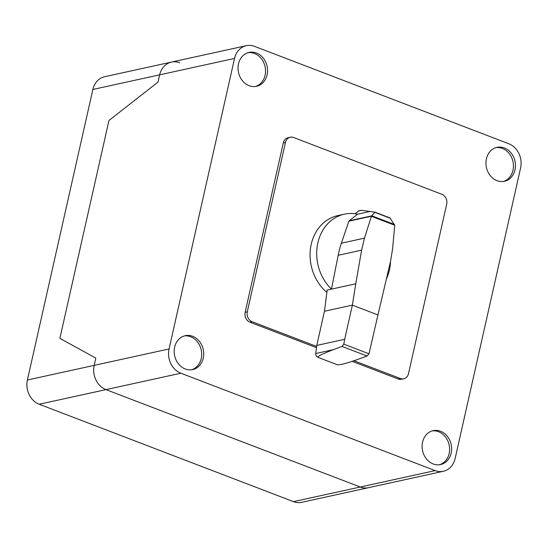 <?xml version="1.0" encoding="UTF-8"?>
<svg xmlns="http://www.w3.org/2000/svg" width="548" height="548" viewBox="0 0 548 548"><rect width="100%" height="100%" fill="white"/><g stroke="black" fill="none" stroke-linecap="round" stroke-linejoin="round"><path stroke-width="0.82" d="M386.566 278.679A43.381 36.586 77.6 0 0 389.368 270.26A43.381 36.586 77.6 0 0 390.498 261.499M374.969 212.172L389.936 217.899L394.765 225.262L392.58 248.915L390.553 261.245L377.956 314.936L352.378 305.14L324.478 311.25L327.17 290.063L355.768 283.796L361.605 250.155L364.468 238.147L371.434 216.227L374.955 212.158L361.296 210.281L359.187 210.733A1.514 1.281 77.6 0 0 358.707 210.973L361.68 210.322M317.854 242.867A43.381 36.586 77.6 0 0 331.471 289.118L338.171 255.293A92.194 77.754 -102.4 0 1 341.349 243.216L348.918 221.159A0.925 0.781 -102.4 0 1 349.165 220.789L357.639 214.172A43.381 36.586 77.6 0 0 344.329 214.186A43.381 36.586 77.6 0 0 317.854 242.867M326.875 292.379A43.381 36.586 -102.4 0 1 311.23 244.312A43.381 36.586 -102.4 0 1 337.705 215.638L344.329 214.186M324.478 311.25L316.778 345.418L344.678 339.308L343.795 344.13L368.996 353.782L367.071 356.022L358.351 359.193C351.343 361.721 345.644 363.482 341.26 364.482L337.637 364.879L317.881 357.31C317.354 356.364 322.491 353.816 333.307 349.679L342.027 346.432L343.795 344.13M316.778 345.418L315.744 353.529C315.669 355.316 316.381 356.577 317.874 357.31L337.63 364.879L341.26 364.482M377.956 314.936L368.996 353.782M355.768 283.796L352.378 305.14L344.678 339.308M349.165 220.789L371.613 215.871M394.765 225.262L371.414 216.316M394.539 224.509L371.722 215.768M390.382 218.303L374.887 212.371M358.707 210.973L355.118 213.741M316.641 346.452L252.114 321.738A7.884 6.651 -102.4 0 1 247.285 311.819L285.453 142.446A7.884 6.651 -102.4 0 1 290.269 137.233A7.884 6.651 -102.4 0 1 293.625 137.507L441.859 194.287A7.884 6.651 -102.4 0 1 446.689 204.205L408.513 373.578A7.884 6.651 -102.4 0 1 403.705 378.791A7.884 6.651 -102.4 0 1 400.341 378.51L353.946 360.742M290.269 137.233L288.111 137.706A7.884 6.651 77.6 0 0 283.302 142.918L245.134 312.291A7.884 6.651 77.6 0 0 249.957 322.21L316.491 347.692M352.145 361.344L398.19 378.983A7.884 6.651 77.6 0 0 401.554 379.257L403.705 378.791M503.4 181.457A17.351 14.632 77.6 0 0 513.449 165.373A17.351 14.632 77.6 0 0 502.372 148.426A17.351 14.632 77.6 0 0 495.995 147.638M504.393 147.981A17.351 14.632 -102.4 0 1 515.01 169.805A17.351 14.632 -102.4 0 1 504.42 181.278A17.351 14.632 -102.4 0 1 497.029 180.669A17.351 14.632 -102.4 0 1 485.939 163.112A17.351 14.632 -102.4 0 1 496.995 147.378A17.351 14.632 -102.4 0 1 504.393 147.981M255.484 86.495A17.351 14.632 77.6 0 0 265.074 75.288A17.351 14.632 77.6 0 0 254.45 53.464A17.351 14.632 77.6 0 0 248.08 52.683M267.095 74.843A17.351 14.632 -102.4 0 1 256.505 86.317A17.351 14.632 -102.4 0 1 249.107 85.707A17.351 14.632 -102.4 0 1 238.49 63.89A17.351 14.632 -102.4 0 1 249.08 52.416A17.351 14.632 -102.4 0 1 267.095 74.843M439.565 464.731A17.351 14.632 77.6 0 0 449.607 448.648A17.351 14.632 77.6 0 0 438.53 431.701A17.351 14.632 77.6 0 0 432.16 430.913M440.558 431.255A17.351 14.632 -102.4 0 1 451.175 453.08A17.351 14.632 -102.4 0 1 440.585 464.546A17.351 14.632 -102.4 0 1 433.187 463.944A17.351 14.632 -102.4 0 1 422.104 446.387A17.351 14.632 -102.4 0 1 433.16 430.653A17.351 14.632 -102.4 0 1 440.558 431.255M191.642 369.77A17.351 14.632 77.6 0 0 201.232 358.563A17.351 14.632 77.6 0 0 190.615 336.739A17.351 14.632 77.6 0 0 184.238 335.951M185.272 368.982A17.351 14.632 -102.4 0 1 174.648 347.158A17.351 14.632 -102.4 0 1 185.238 335.691A17.351 14.632 -102.4 0 1 192.636 336.294A17.351 14.632 -102.4 0 1 203.726 353.85A17.351 14.632 -102.4 0 1 192.67 369.592A17.351 14.632 -102.4 0 1 185.272 368.982M169.065 348.966L94.188 365.372A19.283 16.262 77.6 0 0 105.983 389.614A19.283 16.262 -102.4 0 1 94.188 365.372L95.825 358.104L59.869 338.363L108.977 120.457L158.023 82.097L159.66 74.836L158.023 82.097L108.977 120.457L59.869 338.363L95.825 358.104L94.188 365.372L27.4 380.004A19.283 16.262 77.6 0 0 39.203 404.246L180.867 373.215A19.283 16.262 -102.4 0 1 169.065 348.966L234.544 58.431A19.283 16.262 -102.4 0 1 246.305 45.683A19.283 16.262 -102.4 0 1 254.525 46.361L508.797 143.754A19.283 16.262 -102.4 0 1 520.6 167.996L455.128 458.539A19.283 16.262 -102.4 0 1 443.359 471.28A19.283 16.262 -102.4 0 1 435.139 470.609L180.867 373.215M435.139 470.609L360.262 487.014L105.983 389.614L360.262 487.014A19.283 16.262 77.6 0 0 368.475 487.686A19.283 16.262 -102.4 0 1 360.262 487.014L293.475 501.639A19.283 16.262 77.6 0 0 301.695 502.317L443.359 471.28M27.4 380.004L92.872 89.461A19.283 16.262 77.6 0 1 104.641 76.72L171.428 62.088A19.283 16.262 77.6 0 0 159.66 74.836A19.283 16.262 -102.4 0 1 171.428 62.088A19.283 16.262 -102.4 0 1 179.648 62.76M293.475 501.639L39.203 404.246M315.744 353.529L333.307 349.679M367.071 356.022L342.027 346.432M357.639 214.172L369.989 211.466M348.918 221.159L371.434 216.227M341.349 243.216L364.468 238.147M338.171 255.293L361.605 250.155M283.302 142.918L285.453 142.446M398.19 378.983L400.341 378.51M249.957 322.21L252.114 321.738M245.134 312.291L247.285 311.819M92.872 89.461L234.544 58.431M389.936 217.899L374.955 212.158M171.428 62.088L246.305 45.683"/></g></svg>
